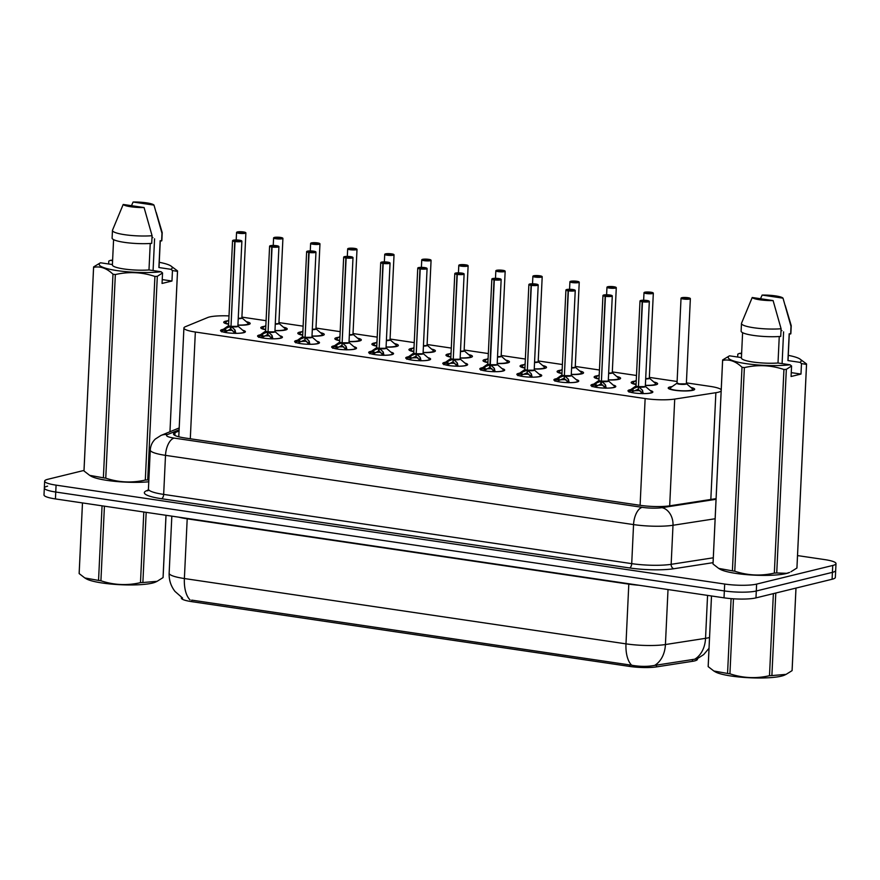 <?xml version="1.0" encoding="UTF-8"?>
<svg xmlns="http://www.w3.org/2000/svg" width="880" height="880" viewBox="0 0 880 880"><rect width="100%" height="100%" fill="white"/><g stroke="black" fill="none" stroke-linecap="round" stroke-linejoin="round"><path stroke-width="1.32" d="M242.737 330.253A12.452 2.145 -177.3 0 1 245.399 331.716A12.452 2.145 -177.3 0 1 243.661 332.706A12.452 2.145 -177.3 0 1 229.625 333.036A12.452 2.145 -177.3 0 1 220.528 330.539A12.452 2.145 -177.3 0 1 222.266 329.549A12.452 2.145 -177.3 0 1 223.344 329.329M279.774 335.731A12.452 2.145 -177.3 0 1 282.436 337.194A12.452 2.145 -177.3 0 1 280.698 338.195A12.452 2.145 -177.3 0 1 266.673 338.514A12.452 2.145 -177.3 0 1 257.565 336.017A12.452 2.145 -177.3 0 1 259.303 335.027A12.452 2.145 -177.3 0 1 260.381 334.807M316.811 341.209A12.452 2.145 -177.3 0 1 319.484 342.672A12.452 2.145 -177.3 0 1 317.746 343.673A12.452 2.145 -177.3 0 1 303.71 344.003A12.452 2.145 -177.3 0 1 294.613 341.495A12.452 2.145 -177.3 0 1 296.351 340.505A12.452 2.145 -177.3 0 1 297.418 340.285M353.859 346.687A12.452 2.145 -177.3 0 1 356.521 348.15A12.452 2.145 -177.3 0 1 354.783 349.151A12.452 2.145 -177.3 0 1 340.747 349.481A12.452 2.145 -177.3 0 1 331.65 346.984A12.452 2.145 -177.3 0 1 333.388 345.983A12.452 2.145 -177.3 0 1 334.455 345.763M390.896 352.165A12.452 2.145 -177.3 0 1 393.558 353.628A12.452 2.145 -177.3 0 1 391.82 354.629A12.452 2.145 -177.3 0 1 377.795 354.959A12.452 2.145 -177.3 0 1 368.687 352.462A12.452 2.145 -177.3 0 1 370.425 351.461A12.452 2.145 -177.3 0 1 371.503 351.252M427.933 357.643A12.452 2.145 -177.3 0 1 430.606 359.106A12.452 2.145 -177.3 0 1 428.868 360.107A12.452 2.145 -177.3 0 1 414.832 360.437A12.452 2.145 -177.3 0 1 405.735 357.94A12.452 2.145 -177.3 0 1 407.473 356.939A12.452 2.145 -177.3 0 1 408.54 356.73M464.97 363.121A12.452 2.145 -177.3 0 1 467.643 364.584A12.452 2.145 -177.3 0 1 465.905 365.585A12.452 2.145 -177.3 0 1 451.869 365.915A12.452 2.145 -177.3 0 1 442.772 363.418A12.452 2.145 -177.3 0 1 444.51 362.417A12.452 2.145 -177.3 0 1 445.577 362.208M502.018 368.599A12.452 2.145 -177.3 0 1 504.68 370.073A12.452 2.145 -177.3 0 1 502.942 371.063A12.452 2.145 -177.3 0 1 488.906 371.393A12.452 2.145 -177.3 0 1 479.809 368.896A12.452 2.145 -177.3 0 1 481.547 367.895A12.452 2.145 -177.3 0 1 482.625 367.686M539.055 374.077A12.452 2.145 -177.3 0 1 541.728 375.551A12.452 2.145 -177.3 0 1 539.99 376.541A12.452 2.145 -177.3 0 1 525.954 376.871A12.452 2.145 -177.3 0 1 516.857 374.374A12.452 2.145 -177.3 0 1 518.595 373.373A12.452 2.145 -177.3 0 1 519.662 373.164M576.092 379.566A12.452 2.145 -177.3 0 1 578.765 381.029A12.452 2.145 -177.3 0 1 577.027 382.019A12.452 2.145 -177.3 0 1 562.991 382.349A12.452 2.145 -177.3 0 1 553.894 379.852A12.452 2.145 -177.3 0 1 555.632 378.862A12.452 2.145 -177.3 0 1 556.699 378.642M613.14 385.044A12.452 2.145 -177.3 0 1 615.802 386.507A12.452 2.145 -177.3 0 1 614.064 387.497A12.452 2.145 -177.3 0 1 600.028 387.827A12.452 2.145 -177.3 0 1 590.931 385.33A12.452 2.145 -177.3 0 1 592.669 384.34A12.452 2.145 -177.3 0 1 593.747 384.12M650.177 390.522A12.452 2.145 -177.3 0 1 652.85 391.985A12.452 2.145 -177.3 0 1 651.112 392.986A12.452 2.145 -177.3 0 1 637.076 393.305A12.452 2.145 -177.3 0 1 627.979 390.808A12.452 2.145 -177.3 0 1 629.717 389.818A12.452 2.145 -177.3 0 1 630.784 389.598M246.378 321.706A13.244 2.277 -177.3 0 1 250.195 323.499A13.244 2.277 -177.3 0 1 248.347 324.555A13.244 2.277 -177.3 0 1 237.919 325.193M228.613 324.258A13.244 2.277 -177.3 0 1 223.729 322.256A13.244 2.277 -177.3 0 1 225.577 321.189A13.244 2.277 -177.3 0 1 227.689 320.826M283.415 327.184A13.244 2.277 -177.3 0 1 287.232 328.977A13.244 2.277 -177.3 0 1 285.384 330.033A13.244 2.277 -177.3 0 1 274.956 330.671M265.65 329.736A13.244 2.277 -177.3 0 1 260.777 327.734A13.244 2.277 -177.3 0 1 262.625 326.667A13.244 2.277 -177.3 0 1 264.726 326.304M320.452 332.662A13.244 2.277 -177.3 0 1 324.269 334.455A13.244 2.277 -177.3 0 1 322.421 335.522A13.244 2.277 -177.3 0 1 312.004 336.149M302.698 335.225A13.244 2.277 -177.3 0 1 297.814 333.212A13.244 2.277 -177.3 0 1 299.662 332.145A13.244 2.277 -177.3 0 1 301.763 331.782M357.5 338.14A13.244 2.277 -177.3 0 1 361.317 339.933A13.244 2.277 -177.3 0 1 359.458 341A13.244 2.277 -177.3 0 1 349.041 341.627M339.735 340.703A13.244 2.277 -177.3 0 1 334.851 338.69A13.244 2.277 -177.3 0 1 336.699 337.634A13.244 2.277 -177.3 0 1 338.811 337.26M394.537 343.618A13.244 2.277 -177.3 0 1 398.354 345.411A13.244 2.277 -177.3 0 1 396.506 346.478A13.244 2.277 -177.3 0 1 386.078 347.105M376.772 346.181A13.244 2.277 -177.3 0 1 371.899 344.168A13.244 2.277 -177.3 0 1 373.747 343.112A13.244 2.277 -177.3 0 1 375.848 342.738M431.574 349.096A13.244 2.277 -177.3 0 1 435.391 350.9A13.244 2.277 -177.3 0 1 433.543 351.956A13.244 2.277 -177.3 0 1 423.126 352.583M413.82 351.659A13.244 2.277 -177.3 0 1 408.936 349.646A13.244 2.277 -177.3 0 1 410.784 348.59A13.244 2.277 -177.3 0 1 412.885 348.216M468.622 354.574A13.244 2.277 -177.3 0 1 472.439 356.378A13.244 2.277 -177.3 0 1 470.58 357.434A13.244 2.277 -177.3 0 1 460.163 358.072M450.857 357.137A13.244 2.277 -177.3 0 1 445.973 355.124A13.244 2.277 -177.3 0 1 447.821 354.068A13.244 2.277 -177.3 0 1 449.933 353.705M505.659 360.063A13.244 2.277 -177.3 0 1 509.476 361.856A13.244 2.277 -177.3 0 1 507.628 362.912A13.244 2.277 -177.3 0 1 497.2 363.55M487.894 362.615A13.244 2.277 -177.3 0 1 483.01 360.602A13.244 2.277 -177.3 0 1 484.869 359.546A13.244 2.277 -177.3 0 1 486.97 359.183M542.696 365.541A13.244 2.277 -177.3 0 1 546.513 367.334A13.244 2.277 -177.3 0 1 544.665 368.39A13.244 2.277 -177.3 0 1 534.237 369.028M524.942 368.093A13.244 2.277 -177.3 0 1 520.058 366.08A13.244 2.277 -177.3 0 1 521.906 365.024A13.244 2.277 -177.3 0 1 524.007 364.661M579.744 371.019A13.244 2.277 -177.3 0 1 583.55 372.812A13.244 2.277 -177.3 0 1 581.702 373.868A13.244 2.277 -177.3 0 1 571.285 374.506M561.979 373.571A13.244 2.277 -177.3 0 1 557.095 371.569A13.244 2.277 -177.3 0 1 558.943 370.502A13.244 2.277 -177.3 0 1 561.055 370.139M616.781 376.497A13.244 2.277 -177.3 0 1 620.598 378.29A13.244 2.277 -177.3 0 1 618.75 379.346A13.244 2.277 -177.3 0 1 608.322 379.984M599.016 379.049A13.244 2.277 -177.3 0 1 594.132 377.047A13.244 2.277 -177.3 0 1 595.991 375.98A13.244 2.277 -177.3 0 1 598.092 375.617M653.818 381.975A13.244 2.277 -177.3 0 1 657.635 383.768A13.244 2.277 -177.3 0 1 655.787 384.824A13.244 2.277 -177.3 0 1 645.359 385.462M636.064 384.527A13.244 2.277 -177.3 0 1 631.18 382.525A13.244 2.277 -177.3 0 1 633.028 381.458A13.244 2.277 -177.3 0 1 635.129 381.095M690.866 387.453A13.244 2.277 -177.3 0 1 694.672 389.246A13.244 2.277 -177.3 0 1 692.824 390.313A13.244 2.277 -177.3 0 1 677.897 390.654A13.244 2.277 -177.3 0 1 668.217 388.003A13.244 2.277 -177.3 0 1 670.065 386.936A13.244 2.277 -177.3 0 1 672.177 386.573M229.009 315.909A23.342 4.015 2.7 0 0 207.691 317.537L185.405 326.7A23.342 4.015 2.7 0 0 183.909 328.009A23.342 4.015 2.7 0 0 195.338 332.024L645.139 398.563A23.342 4.015 2.7 0 0 674.718 399.08L715.869 392.7A23.342 4.015 2.7 0 0 718.234 392.249A23.342 4.015 2.7 0 0 721.16 391.006M181.379 597.311L181.346 598.026A21.01 3.608 2.7 0 0 191.62 601.634L629.772 666.446A21.01 3.608 2.7 0 0 656.392 666.908L692.395 661.331A21.01 3.608 2.7 0 0 694.529 660.924A21.01 3.608 2.7 0 0 697.455 659.241L697.488 658.669M721.215 389.719A23.342 4.015 2.7 0 0 710.072 386.364L686.389 382.866M677.105 381.491L649.352 377.388M636.482 375.485L612.315 371.91M599.445 370.007L575.267 366.421M562.408 364.518L538.23 360.943M525.36 359.04L501.193 355.465M488.323 353.562L464.145 349.987M451.286 348.084L427.108 344.509M414.249 342.606L390.071 339.031M377.201 337.128L353.034 333.553M340.164 331.65L315.986 328.075M303.127 326.172L278.949 322.597M266.079 320.694L241.912 317.119M191.62 601.634L191.697 600.116L631.686 665.236C639.98 666.677 647.636 666.732 654.643 665.401L697.103 658.845L703.714 654.555L709.027 648.274M797.533 555.588L824.571 559.581A23.342 4.015 -177.3 0 1 836 563.596L835.67 570.493A23.342 4.015 -177.3 0 1 832.414 572.352L756.305 590.986A23.342 4.015 -177.3 0 1 724.35 590.931L55.748 492.03A23.342 4.015 -177.3 0 1 44.33 488.026L44 494.912A23.342 4.015 -177.3 0 0 55.429 498.927L724.02 597.828A23.342 4.015 -177.3 0 0 755.975 597.883L832.095 579.249A23.342 4.015 -177.3 0 0 835.351 577.379L835.67 570.493A23.342 4.015 -177.3 0 1 832.414 572.352L756.305 590.986A23.342 4.015 -177.3 0 1 724.35 590.931L55.748 492.03A23.342 4.015 -177.3 0 1 44.33 488.026A23.342 4.015 -177.3 0 1 47.586 486.156M836 563.596A23.342 4.015 -177.3 0 1 832.744 565.466L756.624 584.1A23.342 4.015 -177.3 0 1 724.68 584.045L56.078 485.144A23.342 4.015 -177.3 0 1 44.649 481.129A23.342 4.015 -177.3 0 1 47.905 479.27L84.007 470.426M179.047 430.991L175.01 432.652A23.342 4.015 2.7 0 0 173.514 433.972A23.342 4.015 2.7 0 0 184.943 437.976L640.145 505.318A23.342 4.015 2.7 0 0 669.735 505.824L716.078 498.652M687.907 297.792L687.841 297.682A4.51 0.781 2.7 0 0 681.835 297.704A4.51 0.781 2.7 0 0 683.408 298.837A4.51 0.781 2.7 0 0 689.59 298.848A4.51 0.781 2.7 0 0 688.171 297.737L686.532 298.54M685.707 383.856L679.316 383.845L677.039 383.042A4.664 0.803 2.7 0 0 679.316 383.845A4.664 0.803 2.7 0 0 685.707 383.856A4.664 0.803 2.7 0 0 686.367 383.482L690.36 298.65A4.664 0.803 -177.3 0 1 689.711 299.024A4.664 0.803 -177.3 0 1 684.453 299.145A4.664 0.803 -177.3 0 1 681.032 298.21A4.664 0.803 -177.3 0 1 681.219 298.001M686.554 298.089L684.156 298.199L686.422 298.54M686.444 298.067L681.032 298.21L677.039 383.042A4.664 0.803 -177.3 0 0 679.316 383.845A4.664 0.803 -177.3 0 0 686.301 383.603M688.171 297.737L690.36 298.65A4.664 0.803 -177.3 0 0 690.206 298.419M693.055 390.247L692.56 388.905A11.374 1.947 -177.3 0 0 692.483 388.85L688.963 385.847M629.057 392.117L633.149 388.652L638.11 386.661L638.363 388.674M649.165 301.202A4.664 0.803 -177.3 0 1 649.33 301.422A4.664 0.803 -177.3 0 1 648.67 301.796A4.664 0.803 -177.3 0 1 642.466 301.807L638.462 386.65A4.664 0.803 2.7 0 0 644.677 386.628L638.462 386.65L642.257 390.005L643.335 393.602A11.374 1.958 -177.3 0 0 651.519 391.666L652.025 392.711A11.671 2.002 2.7 0 0 652.036 392.656M637.615 386.848A4.807 0.825 -177.3 0 1 635.965 385.935L635.998 385.825A4.664 0.803 2.7 0 0 638.11 386.595L638.11 386.661M642.466 301.807L642.543 301.631A4.51 0.781 2.7 0 0 648.549 301.62A4.51 0.781 2.7 0 0 646.965 300.487A4.51 0.781 2.7 0 0 640.794 300.476A4.51 0.781 2.7 0 0 642.202 301.587L643.819 301.279M628.727 391.523A11.671 2.002 2.7 0 0 628.716 391.589L629.332 390.632A11.374 1.958 -177.3 0 0 629.365 391.534M644.677 386.628A4.664 0.803 2.7 0 0 645.326 386.254L645.359 386.386A4.807 0.825 -177.3 0 1 643.731 387.112A4.807 0.825 -177.3 0 1 638.836 387.024M642.202 301.587L638.462 386.518M643.819 301.235L646.008 301.246L642.543 301.631M638.462 386.705L638.33 389.378L642.587 393.69M637.978 389.323L633.017 391.435L632.049 392.601M633.886 390.918A8.558 1.474 -177.3 0 1 640.167 390.687M650.859 292.314L650.793 292.204A4.51 0.781 2.7 0 0 644.787 292.226A4.51 0.781 2.7 0 0 646.371 293.359A4.51 0.781 2.7 0 0 652.542 293.37A4.51 0.781 2.7 0 0 651.134 292.259L649.495 293.062M648.67 378.378L645.689 378.62A4.664 0.803 2.7 0 0 648.67 378.378A4.664 0.803 2.7 0 0 649.319 378.004L649.352 378.136A4.807 0.825 -177.3 0 1 645.667 378.939M649.517 292.611L647.108 292.721L649.374 293.062M649.396 292.589L643.995 292.732A4.664 0.803 -177.3 0 1 644.171 292.523M651.134 292.259L653.323 293.172A4.664 0.803 -177.3 0 1 652.674 293.546A4.664 0.803 -177.3 0 1 647.405 293.667A4.664 0.803 -177.3 0 1 643.995 292.732L643.643 300.245M656.018 384.769L655.512 383.427A11.374 1.947 -177.3 0 0 655.435 383.372L651.926 380.369M613.822 286.836L613.756 286.726A4.51 0.781 2.7 0 0 607.75 286.737A4.51 0.781 2.7 0 0 609.323 287.881A4.51 0.781 2.7 0 0 615.505 287.892A4.51 0.781 2.7 0 0 614.097 286.781L612.458 287.584M611.633 372.9L608.641 373.142A4.664 0.803 2.7 0 0 611.633 372.9A4.664 0.803 2.7 0 0 612.282 372.526L612.315 372.658A4.807 0.825 -177.3 0 1 608.63 373.461M612.48 287.133L610.071 287.243L612.337 287.584M612.359 287.111L606.958 287.243A4.664 0.803 -177.3 0 1 607.134 287.045M614.097 286.781L616.286 287.683A4.664 0.803 -177.3 0 1 615.626 288.057A4.664 0.803 -177.3 0 1 610.368 288.189A4.664 0.803 -177.3 0 1 606.958 287.243L606.606 294.767M618.97 379.291L618.475 377.949A11.374 1.947 -177.3 0 0 618.398 377.894L614.889 374.88M576.785 281.358L576.719 281.248A4.51 0.781 2.7 0 0 570.713 281.259A4.51 0.781 2.7 0 0 572.286 282.403A4.51 0.781 2.7 0 0 578.468 282.414A4.51 0.781 2.7 0 0 577.049 281.303L575.421 282.106M574.585 367.422L571.604 367.653A4.664 0.803 2.7 0 0 574.585 367.422A4.664 0.803 2.7 0 0 575.245 367.048L575.267 367.169A4.807 0.825 -177.3 0 1 571.593 367.983M575.432 281.655L573.034 281.765L575.3 282.106M575.322 281.633L569.921 281.765A4.664 0.803 -177.3 0 1 570.097 281.567M577.049 281.303L579.238 282.205A4.664 0.803 -177.3 0 1 578.589 282.579A4.664 0.803 -177.3 0 1 573.331 282.711A4.664 0.803 -177.3 0 1 569.921 281.765L569.558 289.278M581.933 373.813L581.438 372.471A11.374 1.947 -177.3 0 0 581.361 372.405L577.852 369.402M539.737 275.88L539.671 275.77A4.51 0.781 2.7 0 0 533.665 275.781A4.51 0.781 2.7 0 0 535.249 276.925A4.51 0.781 2.7 0 0 541.42 276.936A4.51 0.781 2.7 0 0 540.012 275.825L538.373 276.617M537.548 361.944L534.567 362.175A4.664 0.803 2.7 0 0 537.548 361.944A4.664 0.803 2.7 0 0 538.197 361.57L538.23 361.702A4.807 0.825 -177.3 0 1 534.545 362.505M538.395 276.177L535.997 276.287L538.263 276.628M538.285 276.155L539.671 275.77M540.012 275.825L542.201 276.727A4.664 0.803 -177.3 0 1 541.552 277.101A4.664 0.803 -177.3 0 1 536.283 277.222A4.664 0.803 -177.3 0 1 532.873 276.287A4.664 0.803 -177.3 0 1 533.06 276.089M544.896 368.335L544.39 366.993A11.374 1.947 -177.3 0 0 544.313 366.927L540.804 363.924M592.009 386.639L596.112 383.174L600.567 381.359L600.941 383.845L601.326 383.196M612.128 295.713A4.664 0.803 -177.3 0 1 612.282 295.944A4.664 0.803 -177.3 0 1 611.633 296.318A4.664 0.803 -177.3 0 1 605.418 296.329L601.425 381.172A4.664 0.803 2.7 0 0 607.629 381.15L601.425 381.161L605.22 384.527L606.298 388.124A11.374 1.958 -177.3 0 0 614.482 386.188L614.988 387.233M600.567 381.359A4.807 0.825 -177.3 0 1 598.928 380.457L598.961 380.347A4.664 0.803 2.7 0 0 601.073 381.117L601.073 381.183M605.418 296.329L605.506 296.153A4.51 0.781 2.7 0 0 611.512 296.142A4.51 0.781 2.7 0 0 609.928 295.009A4.51 0.781 2.7 0 0 603.757 294.998A4.51 0.781 2.7 0 0 605.165 296.109L606.782 295.801M607.629 381.15A4.664 0.803 2.7 0 0 608.289 380.776L614.482 386.188M605.165 296.109L601.425 381.04M606.782 295.757L608.971 295.768L605.506 296.153M601.414 381.227L601.293 383.9L605.539 388.212M600.941 383.845L595.001 387.123M596.838 385.429A8.558 1.474 -177.3 0 1 603.13 385.198M554.972 381.161L559.064 377.696L564.025 375.694L564.289 377.718M564.388 375.683L568.183 379.049L569.261 382.646A11.374 1.958 -177.3 0 0 577.445 380.71L577.951 381.755A11.671 2.002 2.7 0 0 577.951 381.7M563.53 375.881A4.807 0.825 -177.3 0 1 561.88 374.979L561.924 374.869A4.664 0.803 2.7 0 0 564.025 375.639L564.025 375.694M575.091 290.235A4.664 0.803 -177.3 0 1 575.245 290.466A4.664 0.803 -177.3 0 1 574.596 290.84A4.664 0.803 -177.3 0 1 568.381 290.851L568.458 290.675A4.51 0.781 2.7 0 0 574.464 290.664A4.51 0.781 2.7 0 0 572.891 289.531A4.51 0.781 2.7 0 0 566.709 289.52A4.51 0.781 2.7 0 0 568.128 290.631L569.734 290.323M554.653 380.556A11.671 2.002 2.7 0 0 554.631 380.633L555.247 379.676A11.374 1.958 -177.3 0 0 555.28 380.578M570.592 375.672L564.377 375.683A4.664 0.803 2.7 0 0 570.592 375.672A4.664 0.803 2.7 0 0 571.241 375.298L571.274 375.43A4.807 0.825 -177.3 0 1 569.657 376.156A4.807 0.825 -177.3 0 1 564.762 376.068M568.128 290.631L564.388 375.562M569.734 290.279L571.923 290.29L568.458 290.675M564.377 375.749L564.256 378.422L568.502 382.734M563.904 378.367L558.932 380.479L557.964 381.645M559.801 379.951A8.558 1.474 -177.3 0 1 566.082 379.72M568.381 290.851L564.377 375.683A4.664 0.803 -177.3 0 0 571.186 375.419M517.935 375.683L522.027 372.218L526.988 370.216L527.241 372.24M538.043 284.757A4.664 0.803 -177.3 0 1 538.208 284.977A4.664 0.803 -177.3 0 1 537.559 285.351A4.664 0.803 -177.3 0 1 531.344 285.373L527.34 370.205A4.664 0.803 2.7 0 0 533.555 370.194L527.34 370.205L531.146 373.571L532.213 377.168A11.374 1.958 -177.3 0 0 540.397 375.232L540.914 376.277A11.671 2.002 2.7 0 0 540.914 376.222M526.493 370.403A4.807 0.825 -177.3 0 1 524.843 369.501L524.876 369.38A4.664 0.803 2.7 0 0 526.988 370.161L526.988 370.216M531.344 285.373L531.421 285.197A4.51 0.781 2.7 0 0 537.427 285.186A4.51 0.781 2.7 0 0 535.854 284.042A4.51 0.781 2.7 0 0 529.672 284.031A4.51 0.781 2.7 0 0 531.08 285.142L532.697 284.845M517.616 375.078A11.671 2.002 2.7 0 0 517.594 375.155L518.21 374.198A11.374 1.958 -177.3 0 0 518.243 375.1M533.555 370.194A4.664 0.803 2.7 0 0 534.204 369.82L534.237 369.952A4.807 0.825 -177.3 0 1 532.609 370.678A4.807 0.825 -177.3 0 1 527.725 370.59M531.08 285.142L527.351 370.084M532.697 284.79L534.886 284.812L531.421 285.197M527.34 370.271L527.208 372.944L531.465 377.256M526.856 372.889L521.895 375.001L520.927 376.167M522.764 374.473A8.558 1.474 -177.3 0 1 529.045 374.242M775.786 593.032L771.892 675.576L786.093 674.366L784.729 675.026A36.575 6.292 -177.3 0 1 731.368 676.049A36.575 6.292 -177.3 0 1 715.088 671.748L713.834 670.989L727.562 673.464L731.093 598.62M733.469 598.796L729.927 673.805A42.02 7.227 -177.3 0 1 728.739 673.64A42.02 7.227 -177.3 0 1 727.562 673.464M711.513 595.98L708.18 666.633L713.834 670.989M708.18 666.633A42.02 7.227 -177.3 0 1 708.169 666.413L711.491 595.969M771.892 675.576A42.02 7.227 -177.3 0 1 769.494 675.697L773.366 593.626M795.993 588.082L792.11 670.373A42.02 7.227 -177.3 0 1 792.077 670.637L795.971 588.093M786.093 674.366L792.077 670.637M729.927 673.805C742.885 678.139 756.074 678.777 769.494 675.697M146.179 512.347L142.879 582.527L157.08 581.328L155.705 581.988A36.575 6.292 -177.3 0 1 102.344 583.011A36.575 6.292 -177.3 0 1 86.064 578.699L84.821 577.951L98.549 580.415L102.058 505.824M104.423 506.176L100.914 580.767A42.02 7.227 -177.3 0 1 99.715 580.591A42.02 7.227 -177.3 0 1 98.549 580.415M82.489 502.931L79.156 573.584L84.821 577.94M79.156 573.584A42.02 7.227 -177.3 0 1 79.145 573.375L82.467 502.931M142.879 582.527A42.02 7.227 -177.3 0 1 140.481 582.648L143.803 511.995M166.023 515.284L163.097 577.324A42.02 7.227 -177.3 0 1 163.053 577.588L165.99 515.284M157.08 581.328L163.053 577.588M100.914 580.767C113.872 585.101 127.061 585.728 140.481 582.648M788.271 355.355A36.575 6.292 -177.3 0 1 799.645 358.831A36.575 6.292 -177.3 0 1 799.975 362.351L801.482 363.572L800.987 374.066L791.076 376.497L791.571 366.003L786.335 369.358L776.732 572.979L786.687 573.32L789.569 572.429A36.575 6.292 -177.3 0 1 786.258 573.54A36.575 6.292 -177.3 0 1 750.53 574.937A36.575 6.292 -177.3 0 1 719.928 569.14L718.674 568.392L732.402 570.856L742.005 367.246C735.746 361.273 729.278 358.996 722.623 360.415L713.02 564.025L718.674 568.381M799.645 358.831L806.542 363.946A42.02 7.227 -177.3 0 1 806.553 364.166L796.95 567.776A42.02 7.227 -177.3 0 1 796.917 568.029L806.52 364.419L801.482 363.572M790.933 571.769L796.917 568.029M737.66 357.027L737.792 354.156L739.387 353.397A36.575 6.292 -177.3 0 1 741.642 353.155M785.246 305.503L791.197 325.545A24.904 4.279 -177.3 0 1 791.23 325.809L790.867 333.465A24.904 4.279 -177.3 0 1 790.647 333.993L789.184 333.773L787.919 360.569L799.975 362.351M789.294 333.784L788.051 360.184A23.342 4.015 -177.3 0 1 787.919 360.569M791.23 325.809A24.904 4.279 -177.3 0 1 790.999 326.337L790.647 333.993M760.507 298.727L762.135 295.075A15.565 2.673 -177.3 0 1 783.013 298.166L790.999 326.337M783.013 298.166L762.135 295.075M781.022 330.308A17.589 3.025 -177.3 0 1 781.913 330.627M739.387 353.397L741.609 353.727M776.732 572.979A42.02 7.227 -177.3 0 1 774.334 573.1L783.937 369.49C770.979 365.156 757.79 364.518 744.37 367.598L734.767 571.208C747.725 575.542 760.914 576.169 774.334 573.1M734.767 571.208A42.02 7.227 -177.3 0 1 732.402 570.856M713.02 564.025A42.02 7.227 -177.3 0 1 713.009 563.816L722.612 360.206A42.02 7.227 -177.3 0 1 722.645 359.942L729.476 355.817A36.575 6.292 -177.3 0 0 746.097 363.649A36.575 6.292 -177.3 0 0 790.064 364.782L778.008 363A23.342 4.015 -177.3 0 1 753.83 362.142A23.342 4.015 -177.3 0 1 741.411 357.984L742.599 332.673M744.37 367.598A42.02 7.227 -177.3 0 1 742.005 367.246M786.335 369.358A42.02 7.227 -177.3 0 1 783.937 369.49M791.571 366.003L790.064 364.782M778.008 363L779.251 336.523M741.477 323.455A24.904 4.279 -177.3 0 0 755.04 327.932A24.904 4.279 -177.3 0 0 781.088 328.757L780.736 336.413A24.904 4.279 -177.3 0 1 754.677 335.588A24.904 4.279 -177.3 0 1 741.125 331.111L741.477 323.455A24.904 4.279 -177.3 0 1 741.543 323.202L752.224 297.506L773.102 300.586A15.565 2.673 -177.3 0 1 752.224 297.506M781.088 328.757L773.102 300.586M782.1 363.605L783.596 331.859M741.433 357.588L729.476 355.817M800.987 374.066L791.252 372.636M108.636 263.989L108.779 261.107L110.374 260.348A36.575 6.292 -177.3 0 1 112.618 260.106M159.258 262.306A36.575 6.292 -177.3 0 1 170.621 265.782A36.575 6.292 -177.3 0 1 170.962 269.313L172.458 270.534L177.496 271.381A42.02 7.227 -177.3 0 0 177.54 271.117L169.961 431.739L177.496 271.381M170.621 265.782L177.529 270.908A42.02 7.227 -177.3 0 1 177.54 271.117M156.233 212.454L162.173 232.496A24.904 4.279 -177.3 0 1 162.206 232.76L161.843 240.416A24.904 4.279 -177.3 0 1 161.623 240.944L160.16 240.724L158.895 267.531L170.962 269.313M160.27 240.746L159.027 267.146A23.342 4.015 -177.3 0 1 158.895 267.531M162.206 232.76A24.904 4.279 -177.3 0 1 161.986 233.288L161.623 240.944M131.483 205.678L133.111 202.026A15.565 2.673 -177.3 0 1 153.989 205.117L161.986 233.288M153.989 205.117L133.111 202.026M151.998 237.259A17.589 3.025 -177.3 0 1 152.9 237.589M110.374 260.348L112.596 260.678M148.775 481.789A36.575 6.292 -177.3 0 1 90.904 476.102L89.65 475.343L103.378 477.807L112.981 274.197C106.722 268.224 100.265 265.947 93.599 267.366L83.996 470.976L89.661 475.343M172.458 270.534L171.963 281.028L162.052 283.448L162.547 272.954L157.311 276.32L147.708 479.93L148.852 480.227M147.708 479.93A42.02 7.227 -177.3 0 1 145.31 480.051L154.913 276.441C141.955 272.107 128.766 271.48 115.346 274.549L105.754 478.159C118.712 482.493 131.901 483.12 145.31 480.051M105.754 478.159A42.02 7.227 -177.3 0 1 103.378 477.807M83.996 470.976A42.02 7.227 -177.3 0 1 83.985 470.767L93.588 267.157A42.02 7.227 -177.3 0 1 93.632 266.893L100.463 262.779A36.575 6.292 -177.3 0 0 117.073 270.6A36.575 6.292 -177.3 0 0 161.051 271.733L148.984 269.951A23.342 4.015 -177.3 0 1 124.806 269.093A23.342 4.015 -177.3 0 1 112.387 264.946L113.586 239.635M115.346 274.549A42.02 7.227 -177.3 0 1 112.981 274.197M157.311 276.32A42.02 7.227 -177.3 0 1 154.913 276.441M162.547 272.954L161.051 271.733M148.984 269.951L150.238 243.474M112.464 230.417A24.904 4.279 -177.3 0 0 126.016 234.883A24.904 4.279 -177.3 0 0 152.075 235.708L151.712 243.375A24.904 4.279 -177.3 0 1 125.653 242.539A24.904 4.279 -177.3 0 1 112.101 238.073L112.464 230.417A24.904 4.279 -177.3 0 1 112.519 230.164L123.2 204.457L144.078 207.548A15.565 2.673 -177.3 0 1 123.2 204.457M152.075 235.708L144.078 207.548M153.076 270.556L154.572 238.81M112.409 264.539L100.463 262.779M171.963 281.028L162.239 279.587M502.7 270.402L502.634 270.292A4.51 0.781 2.7 0 0 496.628 270.303A4.51 0.781 2.7 0 0 498.201 271.436A4.51 0.781 2.7 0 0 504.383 271.447A4.51 0.781 2.7 0 0 502.975 270.336L501.336 271.139M500.511 356.466L497.53 356.697A4.664 0.803 2.7 0 0 500.511 356.466A4.664 0.803 2.7 0 0 501.16 356.092L507.353 361.515A11.374 1.947 -177.3 0 1 497.211 363.396M501.358 270.688L498.949 270.809L501.215 271.15M501.237 270.677L495.836 270.809A4.664 0.803 -177.3 0 1 496.012 270.6M502.975 270.336L505.164 271.249A4.664 0.803 -177.3 0 1 504.515 271.623A4.664 0.803 -177.3 0 1 499.246 271.744A4.664 0.803 -177.3 0 1 495.836 270.809L495.484 278.322M507.848 362.857L507.353 361.515A11.374 1.947 -177.3 0 0 507.276 361.449L503.767 358.446M465.663 264.924L465.597 264.814A4.51 0.781 2.7 0 0 459.591 264.825A4.51 0.781 2.7 0 0 461.164 265.958A4.51 0.781 2.7 0 0 467.346 265.969A4.51 0.781 2.7 0 0 465.927 264.858L464.299 265.661M463.474 350.988L460.482 351.219A4.664 0.803 2.7 0 0 463.474 350.988A4.664 0.803 2.7 0 0 464.123 350.614L468.127 265.771A4.664 0.803 -177.3 0 1 467.467 266.145A4.664 0.803 -177.3 0 1 462.209 266.266A4.664 0.803 -177.3 0 1 458.799 265.331A4.664 0.803 -177.3 0 1 458.975 265.122M464.321 265.21L461.912 265.32L464.178 265.672M464.2 265.199L465.597 264.814M465.927 264.858L468.127 265.771A4.664 0.803 -177.3 0 0 467.962 265.551M470.811 357.379L470.316 356.037A11.374 1.947 -177.3 0 0 470.239 355.971L466.73 352.968M428.615 259.446L428.549 259.336A4.51 0.781 2.7 0 0 422.543 259.347A4.51 0.781 2.7 0 0 424.127 260.48A4.51 0.781 2.7 0 0 430.298 260.491A4.51 0.781 2.7 0 0 428.89 259.38L427.251 260.183M413.831 351.395A11.374 1.947 -177.3 0 1 411.07 349.503L410.476 350.482A11.671 2.002 2.7 0 0 410.465 350.482A11.671 2.002 2.7 0 0 410.652 350.867M426.426 345.499L423.445 345.741A4.664 0.803 2.7 0 0 426.426 345.51A4.664 0.803 2.7 0 0 427.075 345.136L433.268 350.559A11.374 1.947 -177.3 0 1 423.126 352.44M427.273 259.732L424.875 259.842L427.141 260.194M427.163 259.721L421.751 259.853A4.664 0.803 -177.3 0 1 421.938 259.644M430.925 260.073A4.664 0.803 -177.3 0 1 431.079 260.293L428.923 259.391M433.774 351.901L433.268 350.559A11.374 1.947 -177.3 0 0 433.191 350.493L429.682 347.49M480.898 370.205L484.99 366.74L489.445 364.925L489.819 367.411L490.204 366.762M501.006 279.279A4.664 0.803 -177.3 0 1 501.16 279.499A4.664 0.803 -177.3 0 1 500.511 279.873A4.664 0.803 -177.3 0 1 494.296 279.895L490.303 364.727A4.664 0.803 2.7 0 0 496.507 364.716L490.303 364.727L494.098 368.093L495.176 371.69A11.374 1.958 -177.3 0 0 503.36 369.754L503.866 370.799M489.445 364.925A4.807 0.825 -177.3 0 1 487.806 364.023L487.839 363.902A4.664 0.803 2.7 0 0 489.951 364.683L489.951 364.738M494.296 279.895L494.384 279.719A4.51 0.781 2.7 0 0 500.39 279.708A4.51 0.781 2.7 0 0 498.806 278.564A4.51 0.781 2.7 0 0 492.635 278.553A4.51 0.781 2.7 0 0 494.043 279.664L495.66 279.367M496.507 364.716A4.664 0.803 2.7 0 0 497.167 364.342L497.2 364.474A4.807 0.825 -177.3 0 1 495.572 365.2A4.807 0.825 -177.3 0 1 490.677 365.112M494.043 279.664L489.951 364.683A4.664 0.803 -177.3 0 1 487.894 364.034M495.66 279.312L497.849 279.323L494.384 279.719M490.292 364.793L490.171 367.466L494.417 371.778M489.819 367.411L483.879 370.689M485.727 368.995A8.558 1.474 -177.3 0 1 492.008 368.764M443.85 364.727L447.942 361.262L452.903 359.26L453.167 361.284M463.969 273.801A4.664 0.803 -177.3 0 1 464.123 274.021A4.664 0.803 -177.3 0 1 463.474 274.395A4.664 0.803 -177.3 0 1 457.259 274.417L453.255 359.249A4.664 0.803 2.7 0 0 459.47 359.238L453.266 359.249L457.061 362.604L458.139 366.212A11.374 1.958 -177.3 0 0 466.323 364.276L466.829 365.321A11.671 2.002 2.7 0 0 466.829 365.266M452.408 359.447A4.807 0.825 -177.3 0 1 450.769 358.545L450.802 358.424A4.664 0.803 2.7 0 0 452.914 359.194L452.903 359.26M457.259 274.417L457.336 274.241A4.51 0.781 2.7 0 0 463.342 274.23A4.51 0.781 2.7 0 0 461.769 273.086A4.51 0.781 2.7 0 0 455.587 273.075A4.51 0.781 2.7 0 0 457.006 274.186L458.612 273.889M443.531 364.122A11.671 2.002 2.7 0 0 443.509 364.199L444.125 363.231A11.374 1.958 -177.3 0 0 444.158 364.144M459.47 359.238A4.664 0.803 2.7 0 0 460.119 358.864L460.152 358.996A4.807 0.825 -177.3 0 1 458.535 359.722A4.807 0.825 -177.3 0 1 453.64 359.634M457.006 274.186L453.266 359.117M458.623 273.834L460.801 273.845L457.336 274.241M453.255 359.315L453.134 361.988L457.38 366.3M452.782 361.933L446.842 365.2M448.679 363.517A8.558 1.474 -177.3 0 1 454.96 363.286M406.813 359.249L410.905 355.784L415.866 353.782L416.119 355.806M426.921 268.323A4.664 0.803 -177.3 0 1 427.086 268.543A4.664 0.803 -177.3 0 1 426.437 268.917A4.664 0.803 -177.3 0 1 420.222 268.928L416.218 353.771A4.664 0.803 2.7 0 0 422.433 353.76L416.218 353.771L420.024 357.126L421.102 360.734A11.374 1.958 -177.3 0 0 429.275 358.798L429.792 359.832A11.671 2.002 2.7 0 0 429.792 359.788M415.371 353.969A4.807 0.825 -177.3 0 1 413.721 353.067L413.754 352.946A4.664 0.803 2.7 0 0 415.866 353.716L415.866 353.782M420.222 268.928L420.299 268.763A4.51 0.781 2.7 0 0 426.305 268.741A4.51 0.781 2.7 0 0 424.732 267.608A4.51 0.781 2.7 0 0 418.55 267.597A4.51 0.781 2.7 0 0 419.958 268.708L421.575 268.411M422.433 353.76A4.664 0.803 2.7 0 0 423.082 353.386L423.104 353.507A4.807 0.825 -177.3 0 1 421.498 354.244A4.807 0.825 -177.3 0 1 416.603 354.156M419.958 268.708L416.229 353.639M421.575 268.356L423.764 268.367L420.299 268.763M416.218 353.837L416.086 356.51L420.343 360.822M415.734 356.455L410.773 358.556L409.805 359.722M411.642 358.039A8.558 1.474 -177.3 0 1 417.923 357.808M391.578 253.957L391.512 253.858A4.51 0.781 2.7 0 0 385.506 253.869A4.51 0.781 2.7 0 0 387.09 255.002A4.51 0.781 2.7 0 0 393.261 255.013A4.51 0.781 2.7 0 0 391.853 253.902L390.214 254.705M389.389 340.021L386.408 340.263A4.664 0.803 2.7 0 0 389.389 340.021A4.664 0.803 2.7 0 0 390.038 339.647L394.042 254.815A4.664 0.803 -177.3 0 1 393.393 255.189A4.664 0.803 -177.3 0 1 388.124 255.31A4.664 0.803 -177.3 0 1 384.714 254.375A4.664 0.803 -177.3 0 1 384.89 254.166M390.236 254.254L387.827 254.364L390.093 254.716M390.115 254.243L391.512 253.858M393.877 254.595A4.664 0.803 -177.3 0 1 394.042 254.815L391.886 253.913M396.737 346.104L396.231 345.081A11.374 1.947 -177.3 0 0 396.154 345.015L392.645 342.012M354.541 248.479L354.475 248.369A4.51 0.781 2.7 0 0 348.469 248.391A4.51 0.781 2.7 0 0 350.042 249.524A4.51 0.781 2.7 0 0 356.224 249.535A4.51 0.781 2.7 0 0 354.805 248.424L353.177 249.227M352.352 334.543L349.36 334.785A4.664 0.803 2.7 0 0 352.352 334.543A4.664 0.803 2.7 0 0 353.001 334.169L353.034 334.312A4.807 0.825 -177.3 0 1 349.349 335.104M353.199 248.776L350.79 248.886L353.056 249.227M353.078 248.754L347.677 248.897A4.664 0.803 -177.3 0 1 347.853 248.688M356.84 249.117A4.664 0.803 -177.3 0 1 357.005 249.337L354.838 248.424M359.689 340.934L359.194 339.603A11.374 1.947 -177.3 0 0 359.117 339.537L355.608 336.534M317.493 243.001L317.427 242.891A4.51 0.781 2.7 0 0 311.421 242.913A4.51 0.781 2.7 0 0 313.005 244.046A4.51 0.781 2.7 0 0 319.176 244.057A4.51 0.781 2.7 0 0 317.768 242.946L316.129 243.749M315.304 329.065L312.323 329.307A4.664 0.803 2.7 0 0 315.304 329.065A4.664 0.803 2.7 0 0 315.964 328.691L315.986 328.834A4.807 0.825 -177.3 0 1 312.312 329.626M316.151 243.298L313.753 243.408L316.019 243.749M316.041 243.276L317.427 242.891M317.768 242.946L319.957 243.859A4.664 0.803 -177.3 0 1 319.308 244.233A4.664 0.803 -177.3 0 1 314.05 244.354A4.664 0.803 -177.3 0 1 310.629 243.419A4.664 0.803 -177.3 0 1 310.816 243.21M322.652 335.148L322.146 334.114A11.374 1.947 -177.3 0 0 322.069 334.059L318.56 331.056M280.456 237.523L280.39 237.413A4.51 0.781 2.7 0 0 274.384 237.435A4.51 0.781 2.7 0 0 275.968 238.568A4.51 0.781 2.7 0 0 282.139 238.579A4.51 0.781 2.7 0 0 280.731 237.468L279.092 238.271M278.267 323.587L275.286 323.829A4.664 0.803 2.7 0 0 278.267 323.587A4.664 0.803 2.7 0 0 278.916 323.213L278.949 323.345A4.807 0.825 -177.3 0 1 275.264 324.148M279.114 237.82L276.705 237.93L278.971 238.271M278.993 237.798L273.592 237.941A4.664 0.803 -177.3 0 1 273.768 237.732M280.731 237.468L282.92 238.381A4.664 0.803 -177.3 0 1 282.271 238.755A4.664 0.803 -177.3 0 1 277.002 238.876A4.664 0.803 -177.3 0 1 273.592 237.941L273.24 245.454M285.615 329.978L285.109 328.636A11.374 1.947 -177.3 0 0 285.032 328.581L281.523 325.578M243.419 232.045L243.353 231.935A4.51 0.781 2.7 0 0 237.347 231.946A4.51 0.781 2.7 0 0 238.92 233.09A4.51 0.781 2.7 0 0 245.102 233.101A4.51 0.781 2.7 0 0 243.694 231.99L242.055 232.793M241.23 318.109L238.238 318.351A4.664 0.803 2.7 0 0 241.23 318.109A4.664 0.803 2.7 0 0 241.879 317.735L241.912 317.867A4.807 0.825 -177.3 0 1 238.227 318.67M242.077 232.342L239.668 232.452L241.934 232.793M241.956 232.32L236.555 232.452A4.664 0.803 -177.3 0 1 236.731 232.254M243.694 231.99L245.883 232.892A4.664 0.803 -177.3 0 1 245.223 233.266A4.664 0.803 -177.3 0 1 239.965 233.398A4.664 0.803 -177.3 0 1 236.555 232.452L236.192 239.976M248.567 324.5L248.072 323.158A11.374 1.947 -177.3 0 0 247.995 323.103L244.486 320.089M369.776 353.771L373.868 350.306L378.323 348.491L378.697 350.977L379.082 350.328M389.884 262.845A4.664 0.803 -177.3 0 1 390.049 263.065A4.664 0.803 -177.3 0 1 389.389 263.439A4.664 0.803 -177.3 0 1 383.174 263.45L379.181 348.293A4.664 0.803 2.7 0 0 385.396 348.282L379.181 348.293L382.976 351.648L384.054 355.256A11.374 1.958 -177.3 0 0 392.238 353.32L392.744 354.354A11.671 2.002 2.7 0 0 392.744 354.31M378.323 348.491A4.807 0.825 -177.3 0 1 376.684 347.589L376.717 347.468A4.664 0.803 2.7 0 0 378.829 348.238L378.829 348.304M383.174 263.45L383.262 263.285A4.51 0.781 2.7 0 0 389.268 263.263A4.51 0.781 2.7 0 0 387.684 262.13A4.51 0.781 2.7 0 0 381.513 262.119A4.51 0.781 2.7 0 0 382.921 263.23L384.538 262.933M369.446 353.166A11.671 2.002 2.7 0 0 369.435 353.243L370.04 352.275A11.374 1.958 -177.3 0 0 370.073 353.188M385.396 348.282A4.664 0.803 2.7 0 0 386.045 347.908L392.238 353.32M382.921 263.23L379.181 348.161M384.538 262.878L386.727 262.889L383.262 263.285M379.17 348.359L379.049 351.021L383.295 355.344M378.697 350.977L372.757 354.244M374.605 352.561A8.558 1.474 -177.3 0 1 380.886 352.33M332.728 348.293L336.82 344.828L341.781 342.826L342.045 344.85M352.847 257.367A4.664 0.803 -177.3 0 1 353.001 257.587A4.664 0.803 -177.3 0 1 352.352 257.961A4.664 0.803 -177.3 0 1 346.137 257.972L342.133 342.815A4.664 0.803 2.7 0 0 348.348 342.804L342.144 342.815L345.939 346.17L347.017 349.767A11.374 1.958 -177.3 0 0 355.201 347.842L355.707 348.876A11.671 2.002 2.7 0 0 355.707 348.832M341.286 343.013A4.807 0.825 -177.3 0 1 339.647 342.111L339.68 341.99A4.664 0.803 2.7 0 0 341.792 342.76L341.781 342.826M346.137 257.972L346.214 257.796A4.51 0.781 2.7 0 0 352.22 257.785A4.51 0.781 2.7 0 0 350.647 256.652A4.51 0.781 2.7 0 0 344.465 256.641A4.51 0.781 2.7 0 0 345.884 257.752L347.49 257.444M332.409 347.688A11.671 2.002 2.7 0 0 332.398 347.765L333.003 346.797A11.374 1.958 -177.3 0 0 333.036 347.699M348.348 342.804A4.664 0.803 2.7 0 0 349.008 342.43L353.001 257.587L352.022 256.927L343.673 257.147A4.664 0.803 -177.3 0 1 343.86 256.938M345.884 257.752L342.144 342.683M347.501 257.4L349.679 257.411L346.214 257.796M342.133 342.881L342.012 345.543L346.258 349.866M341.66 345.499L335.72 348.766M337.557 347.083A8.558 1.474 -177.3 0 1 343.838 346.852M295.691 342.804L299.783 339.339L304.744 337.348L304.997 339.372M315.799 251.889A4.664 0.803 -177.3 0 1 315.964 252.109A4.664 0.803 -177.3 0 1 315.315 252.483A4.664 0.803 -177.3 0 1 309.1 252.494L305.096 337.337A4.664 0.803 2.7 0 0 311.311 337.315L305.096 337.337L308.902 340.692L309.98 344.289A11.374 1.958 -177.3 0 0 318.153 342.364L318.67 343.398M309.1 252.494L309.177 252.318A4.51 0.781 2.7 0 0 315.183 252.307A4.51 0.781 2.7 0 0 313.61 251.174A4.51 0.781 2.7 0 0 307.428 251.163A4.51 0.781 2.7 0 0 308.836 252.274L308.748 252.439A4.664 0.803 -177.3 0 1 306.636 251.669L302.632 336.512A4.664 0.803 2.7 0 0 304.744 337.282L304.744 337.348M311.311 337.315A4.664 0.803 2.7 0 0 311.96 336.941L318.153 342.364M308.748 252.439L305.107 337.205M308.836 252.274L310.453 251.922L309.969 251.537L312.862 251.812L309.177 252.318M305.096 337.392L304.964 340.065L309.221 344.377M304.623 340.021L299.651 342.122L298.683 343.288M300.52 341.605A8.558 1.474 -177.3 0 1 306.801 341.374M258.654 337.326L262.746 333.861L267.201 332.057L267.575 334.532L267.96 333.883M278.762 246.411A4.664 0.803 -177.3 0 1 278.927 246.631A4.664 0.803 -177.3 0 1 278.267 247.005A4.664 0.803 -177.3 0 1 272.063 247.016L268.059 331.859A4.664 0.803 2.7 0 0 274.274 331.837L268.059 331.859L271.854 335.214L272.932 338.811A11.374 1.958 -177.3 0 0 281.116 336.875L281.622 337.92M267.201 332.057A4.807 0.825 -177.3 0 1 265.562 331.144L265.595 331.034A4.664 0.803 2.7 0 0 267.707 331.804L267.707 331.87M272.063 247.016L272.14 246.84A4.51 0.781 2.7 0 0 278.146 246.829A4.51 0.781 2.7 0 0 276.562 245.696A4.51 0.781 2.7 0 0 270.391 245.685A4.51 0.781 2.7 0 0 271.799 246.796L273.416 246.488M258.324 336.732A11.671 2.002 2.7 0 0 258.313 336.798L258.918 335.841A11.374 1.958 -177.3 0 0 258.962 336.743M274.274 331.837A4.664 0.803 2.7 0 0 274.923 331.463L274.956 331.595A4.807 0.825 -177.3 0 1 273.328 332.321A4.807 0.825 -177.3 0 1 268.433 332.233M271.799 246.796L268.059 331.727M273.416 246.444L275.605 246.455L272.14 246.84M268.059 331.914L267.927 334.587L272.173 338.899M267.575 334.532L261.635 337.81M263.483 336.127A8.558 1.474 -177.3 0 1 269.764 335.896M221.606 331.848L225.709 328.383L230.164 326.568L230.538 329.054L230.923 328.405M241.725 240.933A4.664 0.803 -177.3 0 1 241.879 241.153A4.664 0.803 -177.3 0 1 241.23 241.527A4.664 0.803 -177.3 0 1 235.015 241.538L231.011 326.381A4.664 0.803 2.7 0 0 237.226 326.359L231.022 326.37L234.817 329.736L235.895 333.333A11.374 1.958 -177.3 0 0 244.079 331.397L244.585 332.442A11.671 2.002 2.7 0 0 244.585 332.387M230.164 326.568A4.807 0.825 -177.3 0 1 228.525 325.666L228.558 325.556A4.664 0.803 2.7 0 0 230.67 326.326L230.659 326.392M235.015 241.538L235.103 241.362A4.51 0.781 2.7 0 0 241.109 241.351A4.51 0.781 2.7 0 0 239.525 240.218A4.51 0.781 2.7 0 0 233.343 240.207A4.51 0.781 2.7 0 0 234.762 241.318L236.368 241.01M221.287 331.254A11.671 2.002 2.7 0 0 221.276 331.32L221.881 330.363A11.374 1.958 -177.3 0 0 221.914 331.265M237.226 326.359A4.664 0.803 2.7 0 0 237.886 325.985L237.919 326.117A4.807 0.825 -177.3 0 1 236.291 326.843A4.807 0.825 -177.3 0 1 231.396 326.755M234.762 241.318L231.022 326.249M236.379 240.966L238.568 240.977L235.103 241.362M231.011 326.436L230.89 329.109L235.136 333.421M230.538 329.054L224.598 332.332M226.435 330.638A8.558 1.474 -177.3 0 1 232.727 330.407M710.831 499.466L715.869 392.7M692.395 661.331L692.483 659.483M629.772 666.446L629.838 664.928M656.392 666.908L656.48 665.049M669.68 505.835L674.718 399.08M640.101 505.307L645.139 398.563M190.3 438.768L195.338 332.024M190.08 599.907A27.236 13.497 -81.6 0 1 184.382 578.534L625.988 643.852A31.13 5.346 2.7 0 0 665.423 644.545L705.54 638.33A31.13 5.346 2.7 0 0 708.697 637.725A31.13 5.346 2.7 0 0 709.533 637.505M694.65 659.252A27.236 20.493 81.2 0 0 705.54 638.33L707.564 595.397M639.144 585.266A31.13 5.346 -177.3 0 1 628.804 584.133L625.988 643.852A27.236 13.497 98.4 0 0 631.686 665.236M182.611 598.092L174.966 591.393C170.841 586.025 168.905 579.964 169.147 573.188A31.13 5.346 2.7 0 0 184.382 578.534L187.198 518.815A31.13 5.346 -177.3 0 1 178.849 517.187M668.019 589.545L665.423 644.545A27.236 20.493 81.2 0 1 654.643 665.401M832.095 579.249L832.744 565.466M755.975 597.883L756.624 584.1M724.02 597.828L724.68 584.045M55.429 498.927L56.078 485.144M628.815 583.748A7.777 3.861 98.4 0 1 628.804 584.133L187.198 518.815A7.777 3.861 98.4 0 0 187.209 518.419M713.064 562.661L673.926 568.722A35.013 6.017 -177.3 0 1 629.552 567.952L161.502 498.718A35.013 6.017 -177.3 0 1 146.619 490.721L148.192 490.072M715.132 518.749L673.002 525.272L671.154 564.322L713.295 557.799M179.113 429.792L167.541 434.544A15.565 2.673 2.7 0 0 174.163 438.097L642.202 507.331A15.565 2.673 2.7 0 0 661.925 507.672A15.565 11.715 81.2 0 1 673.002 525.272A31.13 5.346 -177.3 0 1 633.556 524.59L631.719 563.64A31.13 5.346 2.7 0 0 671.154 564.322A3.894 2.926 -98.8 0 0 673.926 568.722M642.202 507.331A15.565 7.711 98.4 0 0 633.556 524.59L165.506 455.356L163.669 494.406L631.719 563.64A3.894 1.925 -81.6 0 1 629.552 567.952M174.163 438.097A15.565 7.711 98.4 0 0 165.506 455.356A31.13 5.346 -177.3 0 1 150.271 449.999L148.434 489.049A31.13 5.346 2.7 0 0 163.669 494.406A3.894 1.925 -81.6 0 1 161.502 498.718M661.925 507.672L716.056 499.301M146.619 490.721A3.894 3.597 -112.3 0 0 147.829 490.644M179.201 427.944L160.908 435.468A15.565 14.388 67.7 0 1 167.541 434.544M174.878 435.413L175.01 432.652M686.356 383.493L686.4 383.614A4.807 0.825 -177.3 0 1 681.648 384.384A4.807 0.825 -177.3 0 1 676.995 383.163L677.039 383.042M686.389 383.614L692.56 388.905A11.374 1.947 -177.3 0 1 681.34 390.753A11.374 1.947 -177.3 0 1 670.351 387.86L669.735 389.147M642.114 301.752A4.664 0.803 -177.3 0 1 640.002 300.982A4.664 0.803 -177.3 0 1 640.178 300.773M638.11 386.595A4.664 0.803 -177.3 0 1 636.053 385.946M645.26 386.386A4.664 0.803 -177.3 0 1 638.462 386.65M632.203 389.301L632.071 392.139M633.149 388.652L633.017 391.435M642.257 390.005L642.136 392.788M642.719 390.852L642.587 393.613M653.169 292.941A4.664 0.803 -177.3 0 1 653.323 293.172L649.319 378.004M649.264 378.125A4.664 0.803 -177.3 0 1 645.689 378.62M649.341 378.136L655.512 383.427A11.374 1.947 -177.3 0 1 645.37 385.319M636.075 384.274A11.374 1.947 -177.3 0 1 633.314 382.382L632.698 383.669M616.121 287.463A4.664 0.803 -177.3 0 1 616.286 287.683L612.282 372.526M612.216 372.647A4.664 0.803 -177.3 0 1 608.641 373.142M612.304 372.658L618.475 377.949A11.374 1.947 -177.3 0 1 608.333 379.83M599.027 378.796A11.374 1.947 -177.3 0 1 596.277 376.904L595.661 378.191M579.084 281.985A4.664 0.803 -177.3 0 1 579.238 282.205L575.245 367.048M575.179 367.169A4.664 0.803 -177.3 0 1 571.604 367.664M575.267 367.18L581.438 372.471A11.374 1.947 -177.3 0 1 571.285 374.352M561.99 373.307A11.374 1.947 -177.3 0 1 559.24 371.415L558.613 372.713M542.047 276.507A4.664 0.803 -177.3 0 1 542.201 276.727L538.197 361.57M538.142 361.691A4.664 0.803 -177.3 0 1 534.567 362.175M538.219 361.691L544.39 366.993A11.374 1.947 -177.3 0 1 534.248 368.874M524.953 367.829A11.374 1.947 -177.3 0 1 522.192 365.937L521.598 366.927M608.322 380.908L608.311 380.897A4.807 0.825 -177.3 0 1 606.694 381.634A4.807 0.825 -177.3 0 1 601.799 381.546M605.077 296.274A4.664 0.803 -177.3 0 1 602.954 295.504A4.664 0.803 -177.3 0 1 603.141 295.295M601.073 381.117A4.664 0.803 -177.3 0 1 599.016 380.468M608.223 380.897A4.664 0.803 -177.3 0 1 601.425 381.172M592.317 386.056A11.374 1.958 -177.3 0 1 592.284 385.154L591.679 386.133M595.155 383.823L595.023 386.661M596.112 383.174L595.98 385.957M605.22 384.527L605.088 387.299M605.682 385.374L605.55 388.124M568.029 290.796A4.664 0.803 -177.3 0 1 565.917 290.026A4.664 0.803 -177.3 0 1 566.104 289.817M564.036 375.639A4.664 0.803 -177.3 0 1 561.968 374.99M558.118 378.345L557.986 381.183M559.064 377.696L558.932 380.479M568.183 379.049L568.051 381.821M568.634 379.896L568.513 382.646M530.992 285.318A4.664 0.803 -177.3 0 1 528.88 284.548A4.664 0.803 -177.3 0 1 529.056 284.339M526.988 370.161A4.664 0.803 -177.3 0 1 524.931 369.512M534.138 369.941A4.664 0.803 -177.3 0 1 527.34 370.216M521.081 372.867L520.949 375.705M522.027 372.218L521.895 375.001M531.146 373.571L531.014 376.343M531.597 374.418L531.465 377.168M501.193 356.224L501.182 356.213A4.807 0.825 -177.3 0 1 497.508 357.027M504.999 271.029A4.664 0.803 -177.3 0 1 505.164 271.249L501.16 356.092M501.094 356.213A4.664 0.803 -177.3 0 1 497.53 356.697M487.905 362.351A11.374 1.947 -177.3 0 1 485.155 360.459L484.539 361.757M464.112 350.614L464.156 350.746A4.807 0.825 -177.3 0 1 460.471 351.549M464.057 350.735A4.664 0.803 -177.3 0 1 460.482 351.219M464.156 350.746L470.316 356.037A11.374 1.947 -177.3 0 1 460.163 357.918M450.868 356.873A11.374 1.947 -177.3 0 1 448.118 354.981L447.491 356.279M427.108 345.268L427.108 345.257A4.807 0.825 -177.3 0 1 423.434 346.071M427.075 345.136L431.079 260.293A4.664 0.803 -177.3 0 1 430.43 260.667A4.664 0.803 -177.3 0 1 425.161 260.788A4.664 0.803 -177.3 0 1 421.751 259.853L421.399 267.366M427.02 345.257A4.664 0.803 -177.3 0 1 423.445 345.741M493.955 279.84A4.664 0.803 -177.3 0 1 491.843 279.059A4.664 0.803 -177.3 0 1 492.019 278.861M497.101 364.463A4.664 0.803 -177.3 0 1 490.303 364.738M481.195 369.622A11.374 1.958 -177.3 0 1 481.162 368.709L480.557 369.688M484.033 367.389L483.901 370.227M484.99 366.74L484.858 369.523M494.098 368.093L493.966 370.865M494.56 368.94L494.428 371.69M456.907 274.362A4.664 0.803 -177.3 0 1 454.795 273.581A4.664 0.803 -177.3 0 1 454.982 273.383M452.914 359.205A4.664 0.803 -177.3 0 1 450.846 358.556M460.064 358.985A4.664 0.803 -177.3 0 1 453.266 359.26M446.996 361.911L446.864 364.749M447.942 361.262L447.821 364.034M457.061 362.604L456.929 365.387M457.512 363.462L457.391 366.212M419.87 268.884A4.664 0.803 -177.3 0 1 417.758 268.103A4.664 0.803 -177.3 0 1 417.934 267.894M415.866 353.727A4.664 0.803 -177.3 0 1 413.809 353.078M423.016 353.507A4.664 0.803 -177.3 0 1 416.218 353.771M407.121 358.666A11.374 1.958 -177.3 0 1 407.088 357.753L406.483 358.732M409.959 356.422L409.827 359.26M410.905 355.784L410.773 358.556M420.024 357.126L419.892 359.909M420.475 357.984L420.343 360.734M390.038 339.658L390.071 339.79A4.807 0.825 -177.3 0 1 386.386 340.582M389.972 339.779A4.664 0.803 -177.3 0 1 386.408 340.263M390.071 339.779L396.231 345.081A11.374 1.947 -177.3 0 1 386.089 346.962M376.794 345.917A11.374 1.947 -177.3 0 1 374.033 344.025L373.417 345.312M353.001 334.169L357.005 249.337A4.664 0.803 -177.3 0 1 356.345 249.711A4.664 0.803 -177.3 0 1 351.087 249.832A4.664 0.803 -177.3 0 1 347.677 248.897L347.314 256.41M352.935 334.301A4.664 0.803 -177.3 0 1 349.36 334.785M353.023 334.301L359.194 339.603A11.374 1.947 -177.3 0 1 349.052 341.484M339.746 340.439A11.374 1.947 -177.3 0 1 336.996 338.547L336.369 339.834M319.803 243.628A4.664 0.803 -177.3 0 1 319.957 243.859L315.964 328.691M315.898 328.812A4.664 0.803 -177.3 0 1 312.323 329.307M315.986 328.823L322.146 334.114A11.374 1.947 -177.3 0 1 312.004 336.006M302.709 334.961A11.374 1.947 -177.3 0 1 299.948 333.069L299.332 334.356M282.755 238.15A4.664 0.803 -177.3 0 1 282.92 238.381L278.916 323.213M278.85 323.334A4.664 0.803 -177.3 0 1 275.286 323.829M278.938 323.345L285.109 328.636A11.374 1.947 -177.3 0 1 274.967 330.528M265.672 329.483A11.374 1.947 -177.3 0 1 262.911 327.591L262.295 328.878M245.718 232.672A4.664 0.803 -177.3 0 1 245.883 232.892L241.879 317.735M241.813 317.856A4.664 0.803 -177.3 0 1 238.238 318.351M241.901 317.867L248.072 323.158A11.374 1.947 -177.3 0 1 237.93 325.039M228.624 324.005A11.374 1.947 -177.3 0 1 225.874 322.113L225.247 323.4M386.078 348.04L386.067 348.029A4.807 0.825 -177.3 0 1 384.45 348.766A4.807 0.825 -177.3 0 1 379.555 348.667M382.833 263.406A4.664 0.803 -177.3 0 1 380.721 262.625A4.664 0.803 -177.3 0 1 380.897 262.416M378.829 348.249A4.664 0.803 -177.3 0 1 376.772 347.589M385.979 348.029A4.664 0.803 -177.3 0 1 379.181 348.293M372.922 350.944L372.779 353.782M373.868 350.306L373.736 353.078M382.976 351.648L382.844 354.431M383.438 352.506L383.306 355.256M348.997 342.43L349.041 342.551A4.807 0.825 -177.3 0 1 347.413 343.277A4.807 0.825 -177.3 0 1 342.518 343.189M345.785 257.928A4.664 0.803 -177.3 0 1 343.673 257.147L339.68 341.99M341.792 342.771A4.664 0.803 -177.3 0 1 339.724 342.111M348.942 342.551A4.664 0.803 -177.3 0 1 342.144 342.815M335.874 345.466L335.742 348.304M336.82 344.828L336.699 347.6M345.939 346.17L345.807 348.953M346.39 347.028L346.269 349.778M304.249 337.535A4.807 0.825 -177.3 0 1 302.599 336.622L302.643 336.512M311.993 337.073L311.982 337.062A4.807 0.825 -177.3 0 1 310.376 337.799A4.807 0.825 -177.3 0 1 305.481 337.711M311.96 336.941L315.964 252.109L314.985 251.449L306.636 251.669A4.664 0.803 -177.3 0 1 306.812 251.46M304.744 337.282A4.664 0.803 -177.3 0 1 302.687 336.633M311.894 337.073A4.664 0.803 -177.3 0 1 305.096 337.337M295.999 342.221A11.374 1.958 -177.3 0 1 295.966 341.319L295.361 342.298M298.837 339.988L298.705 342.826M299.783 339.339L299.651 342.122M308.902 340.692L308.77 343.475M309.353 341.55L309.221 344.3M271.711 246.961A4.664 0.803 -177.3 0 1 269.599 246.191A4.664 0.803 -177.3 0 1 269.775 245.982M267.707 331.804A4.664 0.803 -177.3 0 1 265.65 331.155M274.857 331.595A4.664 0.803 -177.3 0 1 268.059 331.859M261.8 334.51L261.657 337.348M262.746 333.861L262.614 336.644M271.854 335.214L271.722 337.997M272.316 336.061L272.184 338.822M234.663 241.483A4.664 0.803 -177.3 0 1 232.551 240.713A4.664 0.803 -177.3 0 1 232.738 240.504M230.67 326.326A4.664 0.803 -177.3 0 1 228.602 325.677M237.82 326.106A4.664 0.803 -177.3 0 1 231.022 326.381M224.752 329.032L224.62 331.87M225.709 328.383L225.577 331.166M234.817 329.736L234.685 332.508M235.268 330.583L235.147 333.333M178.783 436.788L183.909 328.009M169.147 573.188L171.831 516.142M44.649 481.129L44.33 488.026M148.434 489.049L147.675 490.787L148.28 490.49M160.908 435.468L155.32 439.043C152.229 442.046 150.546 445.698 150.271 449.999M676.995 383.174L670.351 387.86M635.965 385.935L629.332 390.632M645.348 386.375L651.519 391.666M645.326 386.254L649.33 301.422L648.351 300.762L640.002 300.982L635.998 385.814M636.262 380.303L633.314 382.382M599.214 374.825L596.277 376.904M562.177 369.336L559.24 371.415M532.521 283.8L532.873 276.287L539.693 275.77M525.14 363.858L522.192 365.937M608.289 380.776L612.282 295.944L611.303 295.284L602.954 295.504L598.961 380.336M598.917 380.468L592.284 385.154M561.88 374.979L555.247 379.676M571.274 375.419L577.445 380.71M571.241 375.298L575.245 290.466L574.266 289.795L565.917 290.026L561.913 374.858M534.226 369.941L540.397 375.232M534.204 369.82L538.208 284.977L537.229 284.317L528.88 284.548L524.876 369.38M524.832 369.512L518.21 374.198M488.092 358.38L485.155 360.459M458.436 272.844L458.799 265.331L465.608 264.814M451.055 352.902L448.118 354.981M414.018 347.424L411.07 349.503M487.806 364.023L481.162 368.709M497.189 364.463L503.36 369.754M497.167 364.342L501.16 279.499L500.181 278.839L491.843 279.059L487.839 363.902M450.769 358.545L444.125 363.231M460.152 358.985L466.323 364.276M460.119 358.864L464.123 274.021L463.144 273.361L454.795 273.581L450.802 358.424M423.082 353.386L427.086 268.543L426.107 267.883L417.758 268.103L413.754 352.946M413.71 353.067L407.088 357.753M423.115 353.507L429.275 358.798M384.362 261.888L384.714 254.375L391.523 253.847M376.981 341.946L374.033 344.025M339.933 336.468L336.996 338.547M310.277 250.932L310.629 243.419L317.449 242.891M302.896 330.99L299.948 333.069M265.859 325.512L262.911 327.591M228.811 320.034L225.874 322.113M376.684 347.589L370.04 352.275M386.045 347.908L390.049 263.065L389.059 262.405L380.721 262.625L376.717 347.468M339.647 342.111L333.003 346.797M349.03 342.551L355.201 347.842M302.599 336.633L295.966 341.319M265.562 331.144L258.918 335.841M274.945 331.584L281.116 336.875M274.923 331.463L278.927 246.631L277.937 245.971L269.599 246.191L265.595 331.023M228.525 325.666L221.881 330.363M237.908 326.106L244.079 331.397M237.886 325.985L241.879 241.153L240.9 240.493L232.551 240.713L228.558 325.545"/></g></svg>
